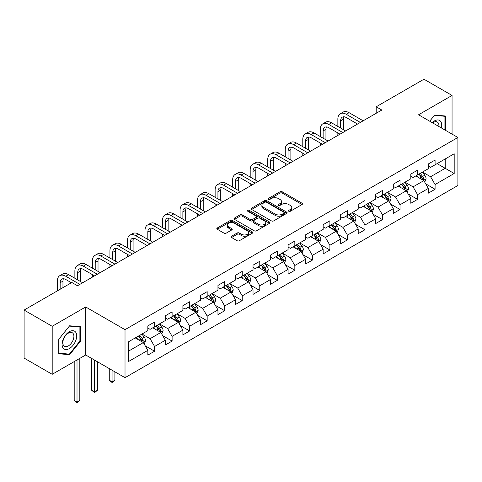 <?xml version="1.0" encoding="UTF-8"?>
<svg xmlns="http://www.w3.org/2000/svg" width="482" height="482" viewBox="0 0 482 482"><rect width="100%" height="100%" fill="white"/><g stroke="black" fill="none" stroke-linecap="round" stroke-linejoin="round"><path stroke-width="0.72" d="M288.796 211.273A1.091 0.633 0 0 0 290.339 211.273L302.057 204.507A1.56 0.898 0 0 0 302.515 203.874A1.56 0.898 0 0 0 302.057 203.235L282.205 191.77A1.56 0.898 0 0 0 280 191.77L268.275 198.536A1.091 0.633 0 0 0 267.956 198.982A1.091 0.633 0 0 0 268.275 199.428A1.091 0.633 0 0 0 269.824 199.428L271.336 198.554A4.995 2.88 0 0 1 278.397 198.554L280.054 199.506A4.995 2.88 0 0 1 281.512 201.548A4.995 2.88 0 0 1 280.054 203.585L278.536 204.458A1.091 0.633 0 0 0 278.216 204.904A1.091 0.633 0 0 0 278.536 205.35A1.091 0.633 0 0 0 280.078 205.35L281.596 204.476A4.995 2.88 0 0 1 288.658 204.476L290.309 205.434A4.995 2.88 0 0 1 291.773 207.471A4.995 2.88 0 0 1 290.309 209.507L288.796 210.381A1.091 0.633 0 0 0 288.477 210.827A1.091 0.633 0 0 0 288.796 211.273L288.796 210.381M231.571 236.222A1.56 0.898 0 0 0 231.113 236.861A1.56 0.898 0 0 0 231.571 237.499L237.144 240.717A1.56 0.898 0 0 0 239.349 240.717L252.363 233.198A1.56 0.898 0 0 0 252.821 232.565A1.56 0.898 0 0 0 252.363 231.926L232.511 220.461A1.56 0.898 0 0 0 230.3 220.461L217.286 227.98A1.56 0.898 0 0 0 216.828 228.613A1.56 0.898 0 0 0 217.286 229.251L224.016 233.137A1.56 0.898 0 0 0 226.221 233.137L231.794 229.92A1.56 0.898 0 0 0 232.246 229.281A1.56 0.898 0 0 0 231.794 228.649L228.456 226.721A4.175 2.41 0 0 1 227.233 225.016A4.175 2.41 0 0 1 229.806 222.792A4.175 2.41 0 0 1 234.354 223.311L247.429 230.86A4.175 2.41 0 0 1 248.652 232.565A4.175 2.41 0 0 1 246.073 234.788A4.175 2.41 0 0 1 241.524 234.264L239.349 233.011A1.56 0.898 0 0 0 237.144 233.011L231.571 236.222L231.571 237.499M85.688 306.962L52.195 326.296L24.1 310.077L24.1 358.09L52.195 374.309L85.688 354.975L125.019 377.683L125.019 329.67L85.688 306.962L85.688 354.975M452.056 134.11L452.056 95.436L418.569 114.776L457.9 137.484L125.019 329.67M452.056 95.436L423.961 79.217L376.195 106.793L376.195 113.282M24.1 310.077L71.86 282.5L77.481 285.742L381.816 110.035L376.195 106.793M271.45 220.907A1.56 0.898 0 0 0 273.656 220.907L286.67 213.393A1.56 0.898 0 0 0 287.127 212.755A1.56 0.898 0 0 0 286.67 212.116L266.817 200.657A1.56 0.898 0 0 0 264.606 200.657L251.592 208.17A1.56 0.898 0 0 0 251.134 208.808A1.56 0.898 0 0 0 251.592 209.441L271.45 220.907M248.224 211.514A1.091 0.633 0 0 1 249.333 211.664L249.333 210.369L269.516 222.021A1.56 0.898 0 0 1 269.974 222.66A1.56 0.898 0 0 1 269.516 223.299L256.502 230.812A1.56 0.898 0 0 1 254.297 230.812L234.439 219.346L234.439 218.075A1.56 0.898 0 0 0 233.981 218.714A1.56 0.898 0 0 0 234.439 219.346M234.439 218.075L240.012 214.858A1.56 0.898 0 0 1 242.217 214.858L250.266 219.509A1.56 0.898 0 0 0 252.472 219.509L256.171 217.376A1.56 0.898 0 0 0 256.629 216.737A1.56 0.898 0 0 0 256.171 216.099L247.784 211.261A1.091 0.633 0 0 1 247.465 210.815A1.091 0.633 0 0 1 248.14 210.23A1.091 0.633 0 0 1 249.333 210.369M125.019 377.683L457.9 185.498L457.9 137.484M145.19 345.793L154.577 351.209L154.577 346.474L165.368 340.244L165.368 344.985L172.11 341.087L172.11 336.352L182.895 330.122L182.895 334.863L189.643 330.965L189.643 326.23L200.428 320L200.428 324.741L207.17 320.843L207.17 316.108L217.96 309.878L217.96 314.619L224.702 310.721L224.702 305.986L235.493 299.756L235.493 304.497L242.235 300.599L242.235 295.864L253.026 289.634L253.026 294.375L259.768 290.477L259.768 285.742L270.559 279.512L270.559 284.253L277.301 280.355L277.301 275.62L288.091 269.39L288.091 274.131L294.833 270.239L294.833 265.498L305.618 259.274L305.618 264.009L312.366 260.117L312.366 255.376L323.151 249.152L323.151 253.887L329.893 249.995L329.893 245.254L340.684 239.03L340.684 243.765L347.426 239.873L347.426 235.132L358.216 228.908L358.216 233.643L364.958 229.751L364.958 225.01L375.749 218.786L375.749 223.521L382.491 219.629L382.491 214.888L393.282 208.664L393.282 213.399L400.024 209.507L400.024 204.766L410.809 198.542L410.809 203.277L417.557 199.385L417.557 194.644L428.341 188.42L428.341 193.155L435.083 189.263L435.083 184.522L454.189 173.496L454.189 153.77L445.199 158.958L445.199 168.302L454.189 173.496M154.577 351.209L147.835 355.107L147.835 350.366L128.73 361.398L128.73 341.672L147.835 330.64L147.835 325.904L154.577 322.012L154.577 326.748L165.368 320.524L165.368 315.782L172.11 311.89L172.11 316.626L182.895 310.402L182.895 305.66L189.643 301.768L189.643 306.504L200.428 300.28L200.428 295.538L207.17 291.646L207.17 296.382L217.96 290.158L217.96 285.416L224.702 281.524L224.702 286.26L235.493 280.036L235.493 275.294L242.235 271.402L242.235 276.138L253.026 269.914L253.026 265.172L259.768 261.28L259.768 266.016L270.559 259.792L270.559 255.05L277.301 251.158L277.301 255.894L288.091 249.67L288.091 244.928L294.833 241.036L294.833 245.772L305.618 239.548L305.618 234.806L312.366 230.914L312.366 235.656L323.151 229.426L323.151 224.69L329.893 220.792L329.893 225.534L340.684 219.304L340.684 214.568L347.426 210.67L347.426 215.412L358.216 209.182L358.216 204.446L364.958 200.548L364.958 205.29L375.749 199.06L375.749 194.324L382.491 190.426L382.491 195.168L393.282 188.938L393.282 184.202L400.024 180.304L400.024 185.046L410.809 178.816L410.809 174.08L417.557 170.182L417.557 174.924L428.341 168.694L428.341 163.958L435.083 160.06L435.083 164.802L454.189 153.77M152.776 327.79L160.874 332.459L150.083 338.689L141.991 334.02M147.835 328.049L150.083 329.345L154.577 326.748M150.083 338.689L154.577 346.474M160.874 332.459L165.368 340.244M170.309 317.668L178.4 322.338L167.615 328.567L159.524 323.898M165.368 317.927L167.615 319.223L172.11 316.626M167.615 328.567L172.11 336.352M178.4 322.338L182.895 330.122M187.841 307.546L195.933 312.216L185.148 318.445L177.051 313.776M182.895 307.805L185.148 309.101L189.643 306.504M185.148 318.445L189.643 326.23M195.933 312.216L200.428 320M205.374 297.424L213.466 302.094L202.675 308.323L194.583 303.654M200.428 297.683L202.675 298.979L207.17 296.382M202.675 308.323L207.17 316.108M213.466 302.094L217.96 309.878M222.907 287.302L230.999 291.972L220.208 298.201L212.116 293.532M217.96 287.561L220.208 288.857L224.702 286.26M220.208 298.201L224.702 305.986M230.999 291.972L235.493 299.756M240.44 277.18L248.531 281.85L237.74 288.079L229.649 283.41M235.493 277.439L237.74 278.735L242.235 276.138M237.74 288.079L242.235 295.864M248.531 281.85L253.026 289.634M257.972 267.058L266.064 271.728L255.273 277.957L247.182 273.288M253.026 267.317L255.273 268.613L259.768 266.016M255.273 277.957L259.768 285.742M266.064 271.728L270.559 279.512M275.499 256.936L283.591 261.606L272.806 267.835L264.714 263.166M270.559 257.195L272.806 258.491L277.301 255.894M272.806 267.835L277.301 275.62M283.591 261.606L288.091 269.39M293.032 246.814L301.123 251.483L290.339 257.713L282.247 253.044M288.091 247.073L290.339 248.369L294.833 245.772M290.339 257.713L294.833 265.498M301.123 251.483L305.618 259.274M310.565 236.692L318.656 241.362L307.865 247.591L299.774 242.922M305.618 236.951L307.865 238.247L312.366 235.656M307.865 247.591L312.366 255.376M318.656 241.362L323.151 249.152M328.097 226.57L336.189 231.24L325.398 237.469L317.307 232.8M323.151 226.829L325.398 228.125L329.893 225.534M325.398 237.469L329.893 245.254M336.189 231.24L340.684 239.03M345.63 216.448L353.722 221.118L342.931 227.347L334.839 222.678M340.684 216.707L342.931 218.003L347.426 215.412M342.931 227.347L347.426 235.132M353.722 221.118L358.216 228.908M363.163 206.326L371.254 210.995L360.464 217.225L352.372 212.556M358.216 206.585L360.464 207.881L364.958 205.29M360.464 217.225L364.958 225.01M371.254 210.995L375.749 218.786M380.69 196.204L388.781 200.874L377.996 207.103L369.905 202.434M375.749 196.463L377.996 197.759L382.491 195.168M377.996 207.103L382.491 214.888M388.781 200.874L393.282 208.664M398.222 186.082L406.314 190.752L395.529 196.981L387.438 192.312M393.282 186.341L395.529 187.637L400.024 185.046M395.529 196.981L400.024 204.766M406.314 190.752L410.809 198.542M415.755 175.96L423.847 180.63L413.062 186.859L404.964 182.19M410.809 176.219L413.062 177.515L417.557 174.924M413.062 186.859L417.557 194.644M423.847 180.63L428.341 188.42M437.108 163.633L445.199 168.302L430.589 176.737L422.497 172.068M428.341 166.097L430.589 167.393L435.083 164.802M430.589 176.737L435.083 184.522M52.195 326.296L52.195 374.309M128.73 351.017L143.341 342.582L135.249 337.912M143.341 342.582L147.835 350.366M425.702 183.841L435.083 189.263M408.17 193.963L417.557 199.385M390.637 204.085L400.024 209.507M373.104 214.207L382.491 219.629M355.577 224.329L364.958 229.751M338.045 234.451L347.426 239.873M320.512 244.573L329.893 249.995M302.979 254.695L312.366 260.117M285.446 264.817L294.833 270.239M267.914 274.939L277.301 280.355M250.387 285.061L259.768 290.477M232.854 295.183L242.235 300.599M215.321 305.305L224.702 310.721M197.789 315.427L207.17 320.843M180.256 325.549L189.643 330.965M162.723 335.671L172.11 341.087M445.482 130.315L445.482 116.011L434.637 115.041L429.691 121.199M58.768 353.74L69.613 354.704L80.458 341.214L80.458 326.754L69.613 325.784L58.768 339.28L58.768 353.74M79.898 340.888L80.458 341.214M68.468 354.047L69.613 354.704M289.23 211.429L290.309 210.803A4.995 2.88 0 0 0 291.773 208.766L291.773 207.471M281.512 201.548L281.512 202.844A4.995 2.88 0 0 1 280.054 204.88L278.97 205.507M302.039 204.519L282.205 193.071A1.56 0.898 0 0 0 280 193.071L268.715 199.584M286.651 213.406L266.817 201.952A1.56 0.898 0 0 0 264.606 201.952L251.61 209.453M283.916 213.201A1.091 0.633 0 0 0 284.235 212.755A1.091 0.633 0 0 0 283.916 212.309L266.486 202.247A1.091 0.633 0 0 0 264.937 202.247L263.341 203.169A4.995 2.88 0 0 0 261.877 205.212A4.995 2.88 0 0 0 263.341 207.248L275.252 214.122A4.995 2.88 0 0 0 282.313 214.122L283.916 213.201L283.916 214.502A1.091 0.633 0 0 0 284.235 214.056L284.235 212.755M261.877 205.212L261.877 206.507A4.995 2.88 0 0 0 263.341 208.543L263.341 207.248M283.916 214.502L282.313 215.424A4.995 2.88 0 0 1 275.252 215.424L263.341 208.543M234.457 219.358L240.012 216.153L240.012 214.858M256.629 216.737L256.629 218.033A1.56 0.898 0 0 1 256.171 218.671L252.472 220.804A1.56 0.898 0 0 1 250.266 220.804L242.217 216.153A1.56 0.898 0 0 0 240.012 216.153M249.333 211.664L269.498 223.311M258.623 224.329A4.175 2.41 0 0 0 263.172 224.853A4.175 2.41 0 0 0 265.751 222.63A4.175 2.41 0 0 0 264.528 220.925L259.918 218.268A1.56 0.898 0 0 0 257.713 218.268L254.02 220.401A1.56 0.898 0 0 0 253.562 221.033A1.56 0.898 0 0 0 254.02 221.672L258.623 224.329L258.623 225.63A4.175 2.41 0 0 0 263.172 226.148A4.175 2.41 0 0 0 265.751 223.925L265.751 222.63M253.562 221.033L253.562 222.335A1.56 0.898 0 0 0 254.02 222.967L254.02 221.672M258.623 225.63L254.02 222.967M248.652 232.565L248.652 233.86A4.175 2.41 0 0 1 246.073 236.084A4.175 2.41 0 0 1 241.524 235.565L239.349 234.306A1.56 0.898 0 0 0 237.144 234.306L231.589 237.512M227.233 225.016L227.233 226.311A4.175 2.41 0 0 0 228.456 228.016L228.456 226.721M231.77 229.932L228.456 228.016M252.363 231.926L252.363 233.198L232.511 221.762A1.56 0.898 0 0 0 230.3 221.762L217.304 229.263L217.286 227.98M424.738 182.172L426.07 178.804A4.211 2.434 -120 0 0 424.726 175.213L422.407 172.116M418.364 177.466L416.791 175.364M423.196 180.256L423.798 178.979A4.211 2.434 -120 0 0 422.594 176.448L420.274 173.351M419.219 173.96L421.792 177.394A2.145 1.241 60 0 1 422.184 178.045L423.798 178.979M418.924 174.129L421.244 177.225A4.211 2.434 60 0 1 422.449 179.762M337.852 126.441L337.852 119.175A11.917 6.881 60 0 1 340.322 113.716L343.13 112.095A11.917 6.881 60 0 1 349.089 112.686L363.163 120.807M340.322 113.716A11.917 6.881 60 0 1 346.281 114.306L360.349 122.428M357.542 124.055L346.281 117.554A7.947 4.591 -120 0 0 342.31 117.156A7.947 4.591 -120 0 0 340.66 120.795L340.66 128.061M343.967 116.789A7.947 4.591 -120 0 0 343.473 119.175L343.473 129.682M337.852 135.418L337.852 132.93M444.223 115.897L444.922 116.301L444.922 129.989M429.715 121.211L434.415 115.361L444.922 116.301M441.367 127.935A10.333 5.965 120 0 0 439.578 120.428A10.333 5.965 120 0 0 432.179 122.633M438.867 126.495A7.82 4.519 120 0 0 437.301 122.006A7.82 4.519 120 0 0 432.631 122.892M69.39 348.552A10.333 5.965 120 0 0 76.698 335.9A10.333 5.965 120 0 0 69.39 331.682A10.333 5.965 120 0 0 62.088 344.335A10.333 5.965 120 0 0 69.39 348.552M68.366 345.913A7.82 4.519 120 0 0 73.475 339.021A7.82 4.519 120 0 0 72.276 332.749A7.82 4.519 120 0 0 68.366 333.14A7.82 4.519 120 0 0 63.256 340.033A7.82 4.519 120 0 0 64.455 346.299A7.82 4.519 120 0 0 68.366 345.913M58.882 339.177L69.39 326.103L79.898 327.043L79.898 341.057L69.39 354.125L58.882 353.186L58.858 339.165M79.205 326.639L79.898 327.043M407.206 192.294L408.543 188.926A4.211 2.434 -120 0 0 407.2 185.335L404.88 182.238M400.831 187.588L399.259 185.486M405.663 190.378L406.266 189.101A4.211 2.434 -120 0 0 405.061 186.57L402.741 183.473M401.687 184.082L404.259 187.516A2.145 1.241 60 0 1 404.651 188.167L406.266 189.101M401.392 184.251L403.711 187.347A4.211 2.434 60 0 1 404.916 189.884M389.673 202.416L391.01 199.048A4.211 2.434 -120 0 0 389.667 195.457L387.347 192.36M383.304 197.71L381.726 195.608M388.131 200.5L388.733 199.223A4.211 2.434 -120 0 0 387.528 196.692L385.208 193.595M384.154 194.204L386.727 197.638A2.145 1.241 60 0 1 387.118 198.289L388.733 199.223M383.859 194.373L386.178 197.469A4.211 2.434 60 0 1 387.389 200.006M320.319 136.563L320.319 129.297A11.917 6.881 60 0 1 322.789 123.838L325.597 122.217A11.917 6.881 60 0 1 331.556 122.808L345.63 130.929M322.789 123.838A11.917 6.881 60 0 1 328.748 124.428L342.816 132.55M340.009 134.177L328.748 127.676A7.947 4.591 -120 0 0 324.778 127.278A7.947 4.591 -120 0 0 323.133 130.917L323.133 138.183M326.435 126.911A7.947 4.591 -120 0 0 325.94 129.297L325.94 139.804M320.319 145.54L320.319 143.052M302.786 146.685L302.786 139.419A11.917 6.881 60 0 1 305.257 133.96L308.064 132.339A11.917 6.881 60 0 1 314.029 132.93L328.097 141.051M305.257 133.96A11.917 6.881 60 0 1 311.215 134.55L325.29 142.672M322.476 144.299L311.215 137.798A7.947 4.591 -120 0 0 307.245 137.4A7.947 4.591 -120 0 0 305.6 141.039L305.6 148.305M308.908 137.033A7.947 4.591 -120 0 0 308.408 139.419L308.408 149.926M302.786 155.662L302.786 153.174M372.14 212.538L373.478 209.17A4.211 2.434 -120 0 0 372.134 205.579L369.815 202.482M365.772 207.832L364.193 205.73M370.598 210.622L371.206 209.345A4.211 2.434 -120 0 0 369.995 206.814L367.676 203.717M366.621 204.326L369.194 207.76A2.145 1.241 60 0 1 369.586 208.411L371.206 209.345M366.332 204.495L368.652 207.591A4.211 2.434 60 0 1 369.857 210.128M354.607 222.654L355.945 219.292A4.211 2.434 -120 0 0 354.601 215.701L352.282 212.604M348.239 217.954L346.66 215.852M353.071 220.744L353.674 219.467A4.211 2.434 -120 0 0 352.469 216.936L350.149 213.839M349.089 214.448L351.667 217.882A2.145 1.241 60 0 1 352.053 218.533L353.674 219.467M348.799 214.617L351.119 217.713A4.211 2.434 60 0 1 352.324 220.25M337.075 232.776L338.412 229.414A4.211 2.434 -120 0 0 337.069 225.823L334.749 222.726M330.706 228.076L329.134 225.974M335.538 230.866L336.141 229.589A4.211 2.434 -120 0 0 334.936 227.058L332.616 223.961M331.562 224.57L334.134 228.004A2.145 1.241 60 0 1 334.52 228.655L336.141 229.589M331.267 224.739L333.586 227.835A4.211 2.434 60 0 1 334.791 230.372M285.254 156.807L285.254 149.541A11.917 6.881 60 0 1 287.724 144.082L290.538 142.461A11.917 6.881 60 0 1 296.496 143.052L310.565 151.173M287.724 144.082A11.917 6.881 60 0 1 293.683 144.672L307.757 152.794M304.943 154.421L293.683 147.914A7.947 4.591 -120 0 0 289.712 147.522A7.947 4.591 -120 0 0 288.067 151.161L288.067 158.427M291.375 147.155A7.947 4.591 -120 0 0 290.875 149.541L290.875 160.048M285.254 165.784L285.254 163.296M267.727 166.929L267.727 159.663A11.917 6.881 60 0 1 270.191 154.204L273.005 152.583A11.917 6.881 60 0 1 278.964 153.174L293.032 161.295M270.191 154.204A11.917 6.881 60 0 1 276.156 154.794L290.224 162.916M287.417 164.543L276.156 158.036A7.947 4.591 -120 0 0 272.179 157.644A7.947 4.591 -120 0 0 270.535 161.283L270.535 168.549M273.842 157.277A7.947 4.591 -120 0 0 273.342 159.663L273.342 170.17M267.727 175.906L267.727 173.418M250.194 177.051L250.194 169.785A11.917 6.881 60 0 1 252.664 164.326L255.472 162.705A11.917 6.881 60 0 1 261.431 163.296L275.499 171.417M252.664 164.326A11.917 6.881 60 0 1 258.623 164.916L272.692 173.038M269.884 174.665L258.623 168.158A7.947 4.591 -120 0 0 254.647 167.766A7.947 4.591 -120 0 0 253.002 171.405L253.002 178.671M256.31 167.399A7.947 4.591 -120 0 0 255.809 169.785L255.809 180.292M250.194 186.028L250.194 183.54M232.661 187.173L232.661 179.907A11.917 6.881 60 0 1 235.132 174.448L237.939 172.827A11.917 6.881 60 0 1 243.898 173.418L257.972 181.539M235.132 174.448A11.917 6.881 60 0 1 241.09 175.038L255.159 183.16M252.351 184.781L241.09 178.28A7.947 4.591 -120 0 0 237.114 177.888A7.947 4.591 -120 0 0 235.469 181.527L235.469 188.793M238.777 177.521A7.947 4.591 -120 0 0 238.283 179.907L238.283 190.414M232.661 196.15L232.661 193.662M215.129 197.295L215.129 190.029A11.917 6.881 60 0 1 217.599 184.57L220.407 182.949A11.917 6.881 60 0 1 226.365 183.54L240.44 191.661M217.599 184.57A11.917 6.881 60 0 1 223.558 185.16L237.626 193.282M234.818 194.903L223.558 188.402A7.947 4.591 -120 0 0 219.587 188.01A7.947 4.591 -120 0 0 217.936 191.649L217.936 198.915M221.244 187.643A7.947 4.591 -120 0 0 220.75 190.029L220.75 200.536M215.129 206.272L215.129 203.784M197.596 207.417L197.596 200.15A11.917 6.881 60 0 1 200.066 194.692L202.874 193.071A11.917 6.881 60 0 1 208.839 193.662L222.907 201.783M200.066 194.692A11.917 6.881 60 0 1 206.025 195.282L220.099 203.404M217.286 205.025L206.025 198.524A7.947 4.591 -120 0 0 202.054 198.132A7.947 4.591 -120 0 0 200.41 201.771L200.41 209.037M203.717 197.765A7.947 4.591 -120 0 0 203.217 200.15L203.217 210.658M197.596 216.394L197.596 213.906M180.063 217.539L180.063 210.273A11.917 6.881 60 0 1 182.533 204.814L185.347 203.193A11.917 6.881 60 0 1 191.306 203.784L205.374 211.905M182.533 204.814A11.917 6.881 60 0 1 188.492 205.404L202.567 213.526M199.753 215.147L188.492 208.646A7.947 4.591 -120 0 0 184.522 208.254A7.947 4.591 -120 0 0 182.877 211.893L182.877 219.159M186.185 207.887A7.947 4.591 -120 0 0 185.684 210.273L185.684 220.78M180.063 226.516L180.063 224.028M162.536 227.661L162.536 220.395A11.917 6.881 60 0 1 165.001 214.936L167.814 213.315A11.917 6.881 60 0 1 173.773 213.906L187.841 222.027M165.001 214.936A11.917 6.881 60 0 1 170.965 215.526L185.034 223.648M182.226 225.269L170.965 218.768A7.947 4.591 -120 0 0 166.989 218.376A7.947 4.591 -120 0 0 165.344 222.015L165.344 229.281M168.652 218.009A7.947 4.591 -120 0 0 168.152 220.395L168.152 230.902M162.536 236.638L162.536 234.15M145.004 237.783L145.004 230.517A11.917 6.881 60 0 1 147.468 225.058L150.282 223.437A11.917 6.881 60 0 1 156.24 224.028L170.309 232.149M147.468 225.058A11.917 6.881 60 0 1 153.433 225.648L167.501 233.77M164.693 235.391L153.433 228.89A7.947 4.591 -120 0 0 149.456 228.498A7.947 4.591 -120 0 0 147.811 232.137L147.811 239.403M151.119 228.131A7.947 4.591 -120 0 0 150.619 230.517L150.619 241.024M145.004 246.76L145.004 244.272M127.471 247.905L127.471 240.638A11.917 6.881 60 0 1 129.941 235.18L132.749 233.559A11.917 6.881 60 0 1 138.708 234.15L152.776 242.271M129.941 235.18A11.917 6.881 60 0 1 135.9 235.77L149.968 243.892M147.161 245.513L135.9 239.012A7.947 4.591 -120 0 0 131.923 238.62A7.947 4.591 -120 0 0 130.279 242.259L130.279 249.525M133.586 238.253A7.947 4.591 -120 0 0 133.092 240.638L133.092 251.146M127.471 256.882L127.471 254.394M109.938 258.027L109.938 250.761A11.917 6.881 60 0 1 112.408 245.302L115.216 243.681A11.917 6.881 60 0 1 121.175 244.272L135.249 252.393M112.408 245.302A11.917 6.881 60 0 1 118.367 245.892L132.436 254.014M129.628 255.635L118.367 249.134A7.947 4.591 -120 0 0 114.397 248.742A7.947 4.591 -120 0 0 112.746 252.381L112.746 259.647M116.054 248.375A7.947 4.591 -120 0 0 115.56 250.761L115.56 261.268M109.938 267.004L109.938 264.516M92.405 268.149L92.405 260.882A11.917 6.881 60 0 1 94.876 255.424L97.683 253.803A11.917 6.881 60 0 1 103.642 254.394L117.716 262.515M94.876 255.424A11.917 6.881 60 0 1 100.834 256.014L114.903 264.136M112.095 265.757L100.834 259.256A7.947 4.591 -120 0 0 96.864 258.864A7.947 4.591 -120 0 0 95.219 262.503L95.219 269.769M98.521 258.497A7.947 4.591 -120 0 0 98.027 260.882L98.027 271.39M92.405 277.126L92.405 274.638M74.873 278.271L74.873 271.005A11.917 6.881 60 0 1 77.343 265.546L80.151 263.925A11.917 6.881 60 0 1 86.115 264.516L100.184 272.637M77.343 265.546A11.917 6.881 60 0 1 83.302 266.136L97.376 274.258M94.562 275.879L83.302 269.378A7.947 4.591 -120 0 0 79.331 268.986A7.947 4.591 -120 0 0 77.686 272.625L77.686 279.891M80.994 268.619A7.947 4.591 -120 0 0 80.494 271.005L80.494 281.512M57.346 290.881L57.346 281.127A11.917 6.881 60 0 1 59.81 275.668L62.624 274.047A11.917 6.881 60 0 1 68.583 274.638L82.651 282.759M59.81 275.668A11.917 6.881 60 0 1 65.769 276.258L79.843 284.38M71.414 282.759L65.769 279.5A7.947 4.591 -120 0 0 61.798 279.108A7.947 4.591 -120 0 0 60.154 282.747L60.154 289.26M63.461 278.741A7.947 4.591 -120 0 0 62.961 281.127L62.961 287.64M319.542 242.898L320.879 239.53A4.211 2.434 -120 0 0 319.536 235.945L317.216 232.848M313.173 238.198L311.601 236.096M318.006 240.988L318.608 239.711A4.211 2.434 -120 0 0 317.403 237.18L315.083 234.083M314.029 234.692L316.602 238.126A2.145 1.241 60 0 1 316.993 238.777L318.608 239.711M313.734 234.861L316.053 237.957A4.211 2.434 60 0 1 317.258 240.494M302.015 253.02L303.353 249.652A4.211 2.434 -120 0 0 302.003 246.067L299.683 242.97M295.641 248.32L294.068 246.218M300.473 251.11L301.075 249.833A4.211 2.434 -120 0 0 299.87 247.302L297.551 244.205M296.496 244.814L299.069 248.248A2.145 1.241 60 0 1 299.461 248.899L301.075 249.833M296.201 244.983L298.521 248.079A4.211 2.434 60 0 1 299.726 250.616M284.482 263.142L285.82 259.774A4.211 2.434 -120 0 0 284.476 256.189L282.157 253.092M278.108 258.442L276.535 256.34M282.94 261.232L283.543 259.955A4.211 2.434 -120 0 0 282.338 257.424L280.018 254.327M278.964 254.936L281.536 258.37A2.145 1.241 60 0 1 281.928 259.021L283.543 259.955M278.668 255.105L280.988 258.201A4.211 2.434 60 0 1 282.193 260.732M266.95 273.264L268.287 269.896A4.211 2.434 -120 0 0 266.944 266.311L264.624 263.214M260.581 268.564L259.003 266.462M265.407 271.354L266.01 270.077A4.211 2.434 -120 0 0 264.805 267.546L262.485 264.449M261.431 265.058L264.003 268.492A2.145 1.241 60 0 1 264.395 269.143L266.01 270.077M261.142 265.227L263.461 268.323A4.211 2.434 60 0 1 264.666 270.854M249.417 283.386L250.754 280.018A4.211 2.434 -120 0 0 249.411 276.433L247.091 273.336M243.048 278.686L241.47 276.584M247.881 281.476L248.483 280.199A4.211 2.434 -120 0 0 247.278 277.668L244.958 274.571M243.898 275.18L246.471 278.614A2.145 1.241 60 0 1 246.862 279.265L248.483 280.199M243.609 275.349L245.928 278.445A4.211 2.434 60 0 1 247.133 280.976M231.884 293.508L233.222 290.14A4.211 2.434 -120 0 0 231.878 286.555L229.559 283.458M225.516 288.808L223.937 286.706M230.348 291.598L230.95 290.321A4.211 2.434 -120 0 0 229.745 287.79L227.426 284.693M226.371 285.302L228.944 288.736A2.145 1.241 60 0 1 229.33 289.387L230.95 290.321M226.076 285.471L228.396 288.567A4.211 2.434 60 0 1 229.601 291.098M214.351 303.63L215.689 300.262A4.211 2.434 -120 0 0 214.345 296.677L212.026 293.58M207.983 298.93L206.41 296.828M212.815 301.72L213.418 300.443A4.211 2.434 -120 0 0 212.213 297.912L209.893 294.815M208.839 295.424L211.411 298.858A2.145 1.241 60 0 1 211.803 299.509L213.418 300.443M208.543 295.593L210.863 298.689A4.211 2.434 60 0 1 212.068 301.22M196.825 313.752L198.156 310.384A4.211 2.434 -120 0 0 196.813 306.799L194.493 303.702M190.45 309.052L188.878 306.95M195.282 311.842L195.885 310.565A4.211 2.434 -120 0 0 194.68 308.034L192.36 304.937M191.306 305.546L193.878 308.98A2.145 1.241 60 0 1 194.27 309.631L195.885 310.565M191.011 305.715L193.33 308.811A4.211 2.434 60 0 1 194.535 311.342M179.292 323.874L180.63 320.506A4.211 2.434 -120 0 0 179.286 316.921L176.966 313.824M172.918 319.174L171.345 317.072M177.75 321.964L178.352 320.687A4.211 2.434 -120 0 0 177.147 318.156L174.827 315.059M173.773 315.668L176.346 319.102A2.145 1.241 60 0 1 176.737 319.753L178.352 320.687M173.478 315.837L175.797 318.933A4.211 2.434 60 0 1 177.002 321.464M112.071 370.212L112.071 381.822L114.885 380.202L114.885 371.833M114.885 380.202L112.071 382.539L109.263 380.202L109.263 368.585M109.263 380.202L112.071 381.822L112.071 382.539M161.759 333.996L163.097 330.628A4.211 2.434 -120 0 0 161.753 327.043L159.434 323.946M155.391 329.296L153.812 327.194M160.217 332.086L160.819 330.809A4.211 2.434 -120 0 0 159.614 328.278L157.295 325.181M156.24 325.79L158.813 329.224A2.145 1.241 60 0 1 159.205 329.875L160.819 330.809M155.945 325.959L158.265 329.055A4.211 2.434 60 0 1 159.476 331.586M94.544 360.09L94.544 391.944L97.352 390.324L97.352 361.711M97.352 390.324L94.544 392.661L91.731 390.324L91.731 358.463M91.731 390.324L94.544 391.944L94.544 392.661M144.226 344.118L145.564 340.75A4.211 2.434 -120 0 0 144.22 337.165L141.901 334.068M137.858 339.418L136.279 337.316M142.684 342.208L143.293 340.931A4.211 2.434 -120 0 0 142.082 338.4L139.762 335.303M138.708 335.912L141.28 339.346A2.145 1.241 60 0 1 141.672 339.997L143.293 340.931M138.418 336.081L140.738 339.177A4.211 2.434 60 0 1 141.943 341.708M77.012 359.982L77.012 402.066L79.819 400.446L79.819 358.361M79.819 400.446L77.012 402.783L74.198 400.446L74.198 361.608M74.198 400.446L77.012 402.066L77.012 402.783M290.309 210.803L290.309 209.507M278.536 205.35L278.536 204.458M280.054 204.88L280.054 203.585M268.275 199.428L268.275 198.536M280 193.071L280 191.77M282.205 193.071L282.205 191.77M302.057 204.507L302.057 203.235M251.592 209.441L251.592 208.17M264.606 201.952L264.606 200.657M266.817 201.952L266.817 200.657M286.67 213.393L286.67 212.116M275.252 215.424L275.252 214.122M282.313 215.424L282.313 214.122M242.217 216.153L242.217 214.858M250.266 220.804L250.266 219.509M252.472 220.804L252.472 219.509M256.171 218.671L256.171 217.376M269.516 223.299L269.516 222.021M237.144 234.306L237.144 233.011M239.349 234.306L239.349 233.011M241.524 235.565L241.524 234.264M231.794 229.92L231.794 228.649M230.3 221.762L230.3 220.461M232.511 221.762L232.511 220.461M423.431 180.388L426.046 178.882M422.594 176.448L424.726 175.213M419.599 178.177L421.244 177.225M349.089 112.686L346.281 114.306M343.473 119.175L340.66 120.795M405.898 190.511L408.513 189.004M405.061 186.57L407.2 185.335M402.066 188.299L403.711 187.347M388.365 200.633L390.98 199.126M387.528 196.692L389.667 195.457M384.534 198.421L386.178 197.469M331.556 122.808L328.748 124.428M325.94 129.297L323.133 130.917M314.029 132.93L311.215 134.55M308.408 139.419L305.6 141.039M370.839 210.755L373.448 209.248M369.995 206.814L372.134 205.579M367.001 208.543L368.652 207.591M353.306 220.877L355.915 219.37M352.469 216.936L354.601 215.701M349.468 218.665L351.119 217.713M335.773 230.999L338.388 229.492M334.936 227.058L337.069 225.823M331.935 228.787L333.586 227.835M296.496 143.052L293.683 144.672M290.875 149.541L288.067 151.161M278.964 153.174L276.156 154.794M273.342 159.663L270.535 161.283M261.431 163.296L258.623 164.916M255.809 169.785L253.002 171.405M243.898 173.418L241.09 175.038M238.283 179.907L235.469 181.527M226.365 183.54L223.558 185.16M220.75 190.029L217.936 191.649M208.839 193.662L206.025 195.282M203.217 200.15L200.41 201.771M191.306 203.784L188.492 205.404M185.684 210.273L182.877 211.893M173.773 213.906L170.965 215.526M168.152 220.395L165.344 222.015M156.24 224.028L153.433 225.648M150.619 230.517L147.811 232.137M138.708 234.15L135.9 235.77M133.092 240.638L130.279 242.259M121.175 244.272L118.367 245.892M115.56 250.761L112.746 252.381M103.642 254.394L100.834 256.014M98.027 260.882L95.219 262.503M86.115 264.516L83.302 266.136M80.494 271.005L77.686 272.625M68.583 274.638L65.769 276.258M62.961 281.127L60.154 282.747M318.241 241.121L320.855 239.614M317.403 237.18L319.536 235.945M314.409 238.909L316.053 237.957M300.708 251.243L303.323 249.736M299.87 247.302L302.003 246.067M296.876 249.031L298.521 248.079M283.175 261.365L285.79 259.858M282.338 257.424L284.476 256.189M279.343 259.153L280.988 258.201M265.648 271.487L268.257 269.98M264.805 267.546L266.944 266.311M261.81 269.275L263.461 268.323M248.116 281.608L250.724 280.102M247.278 277.668L249.411 276.433M244.278 279.397L245.928 278.445M230.583 291.731L233.198 290.224M229.745 287.79L231.878 286.555M226.745 289.519L228.396 288.567M213.05 301.853L215.665 300.346M212.213 297.912L214.345 296.677M209.218 299.641L210.863 298.689M195.517 311.974L198.132 310.468M194.68 308.034L196.813 306.799M191.685 309.763L193.33 308.811M177.985 322.097L180.599 320.59M177.147 318.156L179.286 316.921M174.153 319.885L175.797 318.933M160.458 332.219L163.067 330.712M159.614 328.278L161.753 327.043M156.62 330.007L158.265 329.055M142.925 342.341L145.534 340.834M142.082 338.4L144.22 337.165M139.087 340.129L140.738 339.177"/></g></svg>

